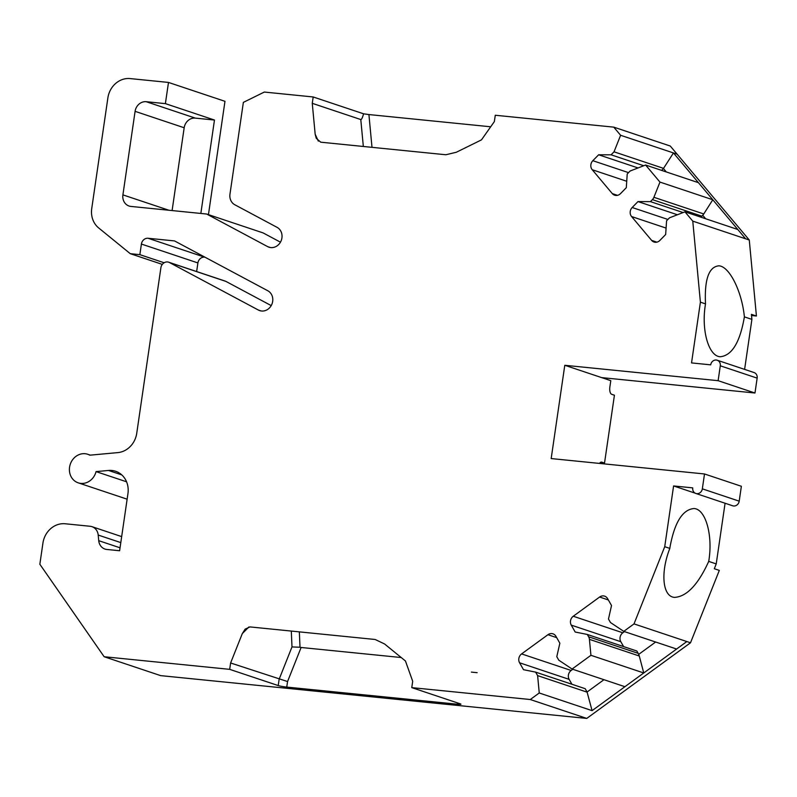 <?xml version="1.0" encoding="UTF-8"?>
<svg xmlns="http://www.w3.org/2000/svg" width="797" height="797" viewBox="0 0 797 797"><rect width="100%" height="100%" fill="white"/><g stroke="black" fill="none" stroke-linecap="round" stroke-linejoin="round"><path stroke-width="1.2" d="M599.533 463.426A6.456 2.869 -84.3 0 1 601.536 462.091A6.456 2.869 -84.3 0 1 601.815 462.15L604.524 463.057L614.427 395.222L611.707 394.316A6.456 2.869 -84.3 0 1 609.864 387.023L610.791 380.667L564.784 365.285L551.175 458.564L704.508 473.966L702.336 488.84A5.38 4.792 108.5 0 1 695.841 493.463A5.38 4.792 108.5 0 1 692.752 487.874L673.595 485.951L664.728 546.692L634.013 623.892L623.762 631.373L610.462 622.517L608.48 619.02L611.528 605.541L607.603 598.637A6.456 5.748 108.5 0 0 604.644 596.156A6.456 5.748 108.5 0 0 599.613 597.033L573.272 616.24A6.456 5.748 108.5 0 0 571.26 625.127L575.195 632.031L587.299 634.452L588.634 636.783A6.456 5.748 108.5 0 1 589.421 639.343L590.926 655.303L572.077 669.042L558.787 660.185L556.794 656.688L559.853 643.209L555.927 636.305A6.456 5.748 108.5 0 0 552.969 633.834A6.456 5.748 108.5 0 0 547.938 634.711L521.597 653.909A6.456 5.748 108.5 0 0 519.584 662.795L523.509 669.699L535.624 672.12L537.616 675.617L539.25 692.982L530.264 699.527L411.77 687.632L460.307 703.851A6.456 0.578 -171.7 0 1 460.945 704.209A6.456 0.578 -171.7 0 1 457.339 704.209L286.751 687.084A6.456 0.578 8.3 0 1 278.223 685.569L229.685 669.35L104.148 656.738L39.85 564.246L42.938 543.046A21.509 19.168 -71.5 0 1 65.205 523.768L90.091 526.269A10.76 9.584 -71.5 0 1 91.954 526.668A10.76 9.584 -71.5 0 1 98.2 535.056L98.728 540.675A10.76 9.584 -71.5 0 0 104.975 549.063A10.76 9.584 -71.5 0 0 106.838 549.462L119.61 550.747L127.948 493.592A21.509 19.168 -71.5 0 0 115.605 471.266A21.509 19.168 -71.5 0 0 108.502 470.459L96.058 471.605A15.053 13.419 -71.5 0 1 78.206 482.833A15.053 13.419 -71.5 0 1 70.256 464.302A15.053 13.419 -71.5 0 1 87.76 454.28A15.053 13.419 -71.5 0 1 89.812 455.187L117.856 452.606A21.509 19.168 -71.5 0 0 136.735 433.319L160.894 267.742A6.456 5.748 -71.5 0 1 168.695 262.203A6.456 5.748 -71.5 0 1 169.482 262.542L258.358 310.033A10.76 9.584 -71.5 0 0 259.683 310.611A10.76 9.584 -71.5 0 0 271.897 304.205A10.76 9.584 -71.5 0 0 267.822 290.775L174.533 240.923L148.083 238.263A6.456 5.748 -71.5 0 0 141.408 244.051L139.854 254.651L130.27 253.685L98.639 227.912A21.509 19.168 -71.5 0 1 91.735 208.585L107.884 97.862A21.509 19.168 -71.5 0 1 130.15 78.584L168.486 82.43L165.387 103.63L146.22 101.707A10.76 9.584 -71.5 0 0 135.091 111.341L122.907 194.876A10.76 9.584 -71.5 0 0 129.084 206.034A10.76 9.584 -71.5 0 0 130.947 206.433L206.652 214.034L267.613 246.612A10.76 9.584 -71.5 0 0 268.938 247.18A10.76 9.584 -71.5 0 0 281.152 240.774A10.76 9.584 -71.5 0 0 277.077 227.354L234.826 204.769A10.76 9.584 -71.5 0 1 229.964 194.179L243.364 102.375L264.315 92.053L313.191 96.965L312.265 103.321L315.164 134.175L318.332 141.129M725.081 503.236L716.224 563.907L714.311 568.729L719.312 570.403L690.511 642.781L586.761 718.416L160.645 675.627L104.148 656.738M271.209 305.6L225.979 281.431A6.456 5.748 -71.5 0 0 225.182 281.092L168.695 262.203M204.978 257.192L204.58 257.152A6.456 5.748 -71.5 0 0 197.905 262.94L141.408 244.051M196.64 271.548L197.905 262.94M168.486 82.43L224.973 101.319L208.445 214.632M280.464 242.178L263.14 232.923L206.652 214.034M620.614 135.281L613.77 127.141L670.267 146.03L677.111 154.17L620.614 135.281L614.029 151.819L611.09 154.817L598.637 154.777L592.829 160.695A6.456 5.748 -71.5 0 0 592.231 169.731L612.285 193.591A6.456 5.748 -71.5 0 0 614.646 195.205A6.456 5.748 -71.5 0 0 620.504 193.621L626.303 187.694L627.219 173.995L630.148 170.996L645.61 165.029L659.966 182.095L653.909 197.297L703.761 213.965L702.725 215.26A6.456 5.748 108.5 0 1 701.958 216.196L700.981 217.192M744.607 369.38L751.9 319.388L751.422 314.337L756.423 316.01L749.27 240.017L677.111 154.17M756.423 316.01L751.531 315.512M564.784 365.285L718.117 380.687L720.289 365.803A5.38 4.792 -71.5 0 0 717.2 360.224A5.38 4.792 -71.5 0 0 710.705 364.847L691.537 362.914L700.404 302.173L692.772 221.128L684.962 211.833L669.51 217.81L666.571 220.809L665.664 234.507L659.856 240.435A6.456 5.748 -71.5 0 1 654.008 242.019A6.456 5.748 -71.5 0 1 651.647 240.405L631.583 216.545A6.456 5.748 -71.5 0 1 632.18 207.509L637.989 201.581L650.442 201.631L652.404 199.629A6.456 5.748 -71.5 0 0 653.909 197.297M613.77 127.141L495.276 115.246L494.349 121.602L481.468 139.874L456.292 152.267L445.872 154.757L320.733 142.195L316.21 138.24L315.164 134.175M299.343 631.872L300.011 647.254L301.107 647.483L287.558 681.555L230.612 662.984L229.685 669.35M230.612 662.984L242.308 633.595L245.177 629.102L250.019 626.92L375.158 639.483L384.562 643.966L405.444 660.982L412.697 681.266L411.77 687.632M471.406 672.11L477.154 672.688L471.406 672.11M604.524 463.057L600.201 462.629M717.2 360.224L754.062 372.548A5.38 4.792 108.5 0 1 757.15 378.127L720.289 365.803M751.9 319.388L744.388 316.877C740.005 342.312 731.955 355.601 720.219 356.747C708.722 356.229 701.3 330.655 705.285 305.301L705.504 303.876L700.404 302.173M749.27 240.017L692.772 221.128M705.504 303.876C704.359 279.468 708.812 266.786 718.864 265.819C729.375 266.278 741.887 291.313 744.388 316.877M666.312 171.943L663.433 168.526L673.445 152.944L745.613 238.791L737.793 229.496L684.962 211.833M677.4 214.762L637.989 201.581M683.119 212.55L650.442 201.631M659.966 182.095L712.797 199.758L703.761 213.965M712.797 199.758L698.441 182.682L645.61 165.029M638.038 167.948L598.637 154.777M643.757 165.736L611.09 154.817M663.433 168.526L661.63 170.379M663.622 168.396L614.029 151.819M363.332 146.469L360.792 119.55C361.519 119.699 362.446 117.787 363.591 113.812L313.191 96.965M363.591 113.812L368.911 114.559L372 147.335M490.693 126.783L368.911 114.559M718.117 380.687L754.978 393.011L601.645 377.609M754.978 393.011L757.15 378.127M705.664 218.757L702.725 215.26M301.107 647.483L401.22 657.535M172.102 210.567L184.177 127.759A10.76 9.584 108.5 0 1 195.305 118.115L214.473 120.038L165.387 103.63M214.473 120.038L200.844 213.457M162.309 264.395L130.27 253.685M164.132 262.771L139.854 254.651M126.564 481.796L96.058 471.605M360.792 119.55L312.265 103.321M300.011 647.254L291.991 646.925L291.303 631.065M695.841 493.463L732.702 505.786A5.38 4.792 108.5 0 0 739.198 501.164L741.369 486.28L704.508 473.966M695.163 493.164L673.595 485.951M716.224 563.907L708.712 561.397C713.156 535.674 705.734 509.034 693.998 508.536C682.571 509.532 674.591 522.344 670.028 546.971L669.829 548.406L664.728 546.692M669.829 548.406C660.255 572.754 662.586 596.764 674.581 597.381C686.755 596.624 698.132 584.629 708.712 561.397M690.511 642.781L634.013 623.892M603.957 679.702L587.07 692.015L592.081 710.645L686.855 641.555L676.593 649.027L623.762 631.373M623.603 646.586L620.813 641.695A6.456 5.748 -71.5 0 1 622.826 632.798L624.469 631.603M592.081 710.645L539.25 692.982M586.761 718.416L530.264 699.527M589.421 639.343L639.284 656.011L643.757 672.967L624.918 686.705L572.077 669.042M639.284 656.011L638.656 654.407A6.456 5.748 -71.5 0 0 638.188 653.351L636.853 651.019L587.299 634.452M655.642 642.023L638.656 654.407M587.21 692.194L537.616 675.617M571.917 684.254L569.138 679.363A6.456 5.748 -71.5 0 1 571.15 670.476L572.784 669.281M587.07 692.015L585.177 688.688L535.624 672.12M643.757 672.967L590.926 655.303M656.867 242.149L651.647 240.405M666.083 228.081L631.583 216.545M667.896 219.454L632.18 207.509M701.958 216.196L652.404 199.629M617.516 195.335L612.285 193.591M626.731 181.268L592.231 169.731M628.544 172.64L592.829 160.695M337.539 692.175L342.73 693.908M457.518 702.924L457.339 704.209M287.558 681.555L286.751 687.084M270.332 247.518L267.613 246.612M168.884 210.239L122.907 194.876M184.177 127.759L135.091 111.341M195.305 118.115L146.22 101.707M204.58 257.152L148.083 238.263M261.077 310.95L258.358 310.033M225.979 281.431L169.482 262.542M121.762 474.892L108.502 470.459M120.038 547.798L98.728 540.675M120.795 542.608L98.2 535.056M278.223 685.569L279.149 679.213L291.991 646.925M248.913 626.96L242.308 633.595M601.815 462.15L601.237 462.101M739.198 501.164L702.336 488.84M608.36 599.962L599.613 597.033M622.826 632.798L573.272 616.24M620.813 641.695L571.26 625.127M638.188 653.351L588.634 636.783M556.675 637.63L547.938 634.711M571.15 670.476L521.597 653.909M569.138 679.363L519.584 662.795M90.33 455.137L87.76 454.28M127.131 499.191L78.206 482.833M121.672 536.61L91.954 526.668"/></g></svg>
